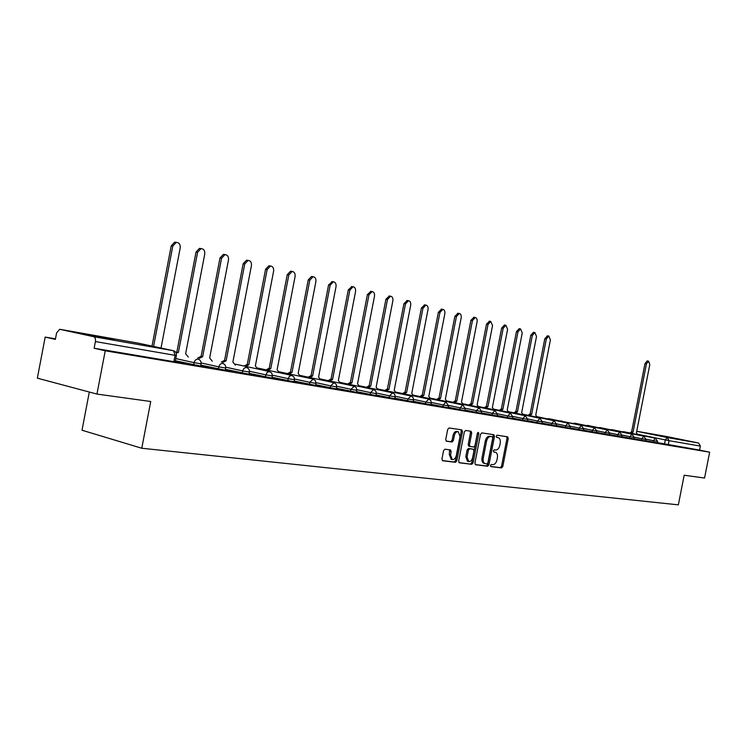<?xml version="1.0" encoding="UTF-8"?>
<svg xmlns="http://www.w3.org/2000/svg" width="747" height="747" viewBox="0 0 747 747"><rect width="100%" height="100%" fill="white"/><g stroke="black" fill="none" stroke-linecap="round" stroke-linejoin="round"><path stroke-width="1.12" d="M490.49 465.456L490.891 466.623L501.508 467.93L502.796 466.492L508.249 438.489L507.643 436.799L497.1 435.202L496.195 436.201L496.624 437.397L498.268 437.658C499.976 438.386 500.63 440.198 500.238 443.092L499.78 445.436C498.996 448.452 497.614 449.974 495.625 450.011L494.253 449.825L493.337 450.833L493.758 452.01L495.504 452.28C497.166 453.027 497.791 454.82 497.399 457.65L496.942 460.003C496.157 463.009 494.766 464.55 492.777 464.615L491.405 464.447L490.49 465.456M680.947 439.731L662.178 436.005L680.947 439.731M114.104 339.969L89.248 335.132L114.104 339.969M444.969 449.199L443.559 450.693L441.953 458.985L442.579 460.722L455.437 462.309L456.809 460.815L462.486 431.645L461.823 429.88L449.096 427.956L447.696 429.432L445.744 439.451L446.407 441.216L451.972 442L453.364 440.525L454.325 435.585C455.082 432.802 456.398 431.505 458.266 431.701L460.031 436.416L456.296 455.642C455.502 458.518 454.139 459.816 452.224 459.545L450.562 454.914L451.188 451.692L450.553 449.946L444.969 449.199M709.65 452.187L704.561 478.043L684.168 475.232L678.351 504.851L141.771 448.247L150.726 401.503L96.951 394.071L105.224 350.791L709.65 452.187L699.584 450.096L700.369 446.09L669.032 440.674L637.555 434.231M474.915 463.056L475.634 464.774L487.642 466.24L488.949 464.783L494.477 436.425L493.851 434.717L481.843 432.896L480.508 434.334L474.915 463.056M458.994 462.589L471.768 464.298L459.414 462.795M470.078 431.122L470.47 432.737L471.721 433.027L471.068 431.28L465.708 430.459L464.335 431.925L458.667 461.048L459.274 462.767M471.721 433.027L469.443 444.764L470.068 446.491L473.645 446.995L474.989 445.539L477.361 433.372L478.351 432.373L478.799 433.587L473.112 462.832L471.768 464.298M96.951 394.071L37.35 378.169L45.184 337.074L55.474 338.83M89.304 392.035L82.011 430.225L141.771 448.247M105.224 350.791L94.131 348.251L95.411 341.575C95.756 338.923 95.205 337.308 93.749 336.72L59.676 329.268L56.595 332.938L55.362 339.399L45.184 337.074M699.584 450.096L657.351 442.607M667.118 436.622L698.613 443.036L700.369 446.09M645.753 440.786L646.529 440.917M633.904 438.788L634.847 438.947M621.756 436.743L622.867 436.93M609.3 434.642L610.607 434.866M596.526 432.494L598.02 432.746M583.426 430.281L585.125 430.571M569.98 428.022L571.894 428.339M556.179 425.697L558.308 426.051M541.995 423.306L544.367 423.708M527.438 420.85L530.053 421.289M512.47 418.329L515.346 418.815M497.082 415.743L500.238 416.266M481.255 413.072L484.7 413.651M467.697 461.272L468.677 461.506C470.545 461.758 471.861 460.469 472.636 457.65L473.934 450.973L473.318 449.255L469.732 448.76L468.378 450.226L467.071 456.94L468.677 461.506M464.979 410.327L468.724 410.962M448.219 407.507L452.28 408.189M430.963 404.603L435.361 405.341M413.184 401.606L417.937 402.409M394.864 398.515L399.981 399.384M375.974 395.34L381.484 396.265M356.487 392.054L362.416 393.053M336.374 388.664L342.733 389.738M315.608 385.163L322.424 386.311M294.15 381.549L301.461 382.781M271.964 377.814L279.789 379.131M249.022 373.948L257.398 375.358M225.277 369.952L234.231 371.455M200.691 365.806L210.262 367.421M175.218 361.52L185.433 363.238M201.055 363.948L200.644 366.067L175.368 360.764M225.631 368.122L225.23 370.204L200.831 365.106M249.367 372.155L248.975 374.21L225.407 369.298M272.3 376.049L271.917 378.066L249.143 373.341M294.477 379.812L294.094 381.801L272.076 377.244M315.934 383.463L315.551 385.415L294.243 381.017M336.701 386.983L336.327 388.916L315.701 384.668M356.805 390.401L356.44 392.306L336.467 388.197M376.292 393.716L375.928 395.583L356.571 391.615M395.172 396.918L394.818 398.767L376.058 394.93M413.493 400.028L413.138 401.849L394.939 398.132M431.262 403.053L430.916 404.846L413.259 401.242M448.517 405.976L448.172 407.75L431.028 404.258M465.269 408.824L464.933 410.57L448.284 407.19M481.544 411.588L481.208 413.315L465.036 410.028M491.993 415.061L492.329 413.324L497.371 414.24L497.035 415.976L481.311 412.792M507.465 417.666L507.801 415.958L512.759 416.854L512.423 418.563L497.138 415.472M527.709 419.431L527.391 421.084L512.517 418.087M542.275 421.906L541.958 423.54L527.485 420.617M551.426 425.071L551.744 423.418L556.45 424.277L556.132 425.921L542.042 423.082M565.311 427.405L565.628 425.781L570.25 426.63L569.933 428.246L556.216 425.491M578.832 429.684L579.149 428.078L583.696 428.909L583.379 430.515L570.017 427.826M592.007 431.897L592.315 430.319L596.797 431.14L596.489 432.718L583.463 430.104M604.855 434.063L605.154 432.494L609.561 433.307L609.263 434.866L596.564 432.317M622.008 435.445L621.709 436.967L609.337 434.483M629.59 438.228L629.889 436.696L634.156 437.49L633.858 439.012L621.784 436.593M641.505 440.226L641.804 438.722L646.006 439.497L645.716 441.001L633.932 438.648M653.139 442.187L653.429 440.693L657.575 441.468L657.285 442.952L645.782 440.655M657.323 442.738L657.93 442.84M657.948 442.766L657.341 442.672M94.131 348.251L173.864 361.669L175.171 361.781L176.367 355.544M646.538 440.851L645.772 440.721M634.857 438.881L633.914 438.722M622.886 436.864L621.775 436.678M610.616 434.791L609.319 434.577M598.039 432.672L596.545 432.42M585.134 430.496L583.444 430.216M571.903 428.264L569.998 427.947M558.326 425.977L556.188 425.622M544.386 423.633L542.014 423.232M530.071 421.215L527.447 420.776M515.365 418.74L512.489 418.255M500.247 416.191L497.1 415.659M484.71 413.577L481.273 412.998M468.733 410.878L464.989 410.252M452.299 408.114L448.237 407.423M435.37 405.257L430.982 404.519M417.947 402.325L413.203 401.522M400 399.3L394.883 398.431M381.502 396.181L375.993 395.247M362.426 392.969L356.506 391.97M342.752 389.645L336.393 388.58M322.443 386.227L315.617 385.078M301.48 382.688L294.159 381.456M279.808 379.037L271.983 377.721M257.416 375.265L249.04 373.855M234.25 371.362L225.295 369.849M210.28 367.319L200.71 365.713M185.452 363.135L175.237 361.417M494.337 452.01L495.196 452.215M497.091 437.397L498.044 437.611M490.648 466.455L500.275 467.631L501.564 466.193L507.017 438.209L506.653 436.64M475.223 464.569L486.4 465.932L487.716 464.485L493.235 436.145L492.852 434.558M486.96 463.896L487.884 462.879L492.74 437.957L492.301 436.752L490.788 436.528C488.781 436.537 487.371 438.069 486.577 441.122L483.244 458.238C482.842 461.048 483.468 462.851 485.111 463.626L486.96 463.896M484.168 463.392L483.879 463.327C482.226 462.542 481.6 460.75 482.002 457.939L485.335 440.833C486.129 437.789 487.53 436.257 489.546 436.248L491.003 436.463M470.47 432.737L468.192 444.474L468.817 446.202L470.04 446.482L468.817 446.202M470.526 463.99L471.871 462.524L477.576 432.812M472.095 448.966L468.481 448.471L467.127 449.937L465.82 456.641L467.435 461.207M451.272 459.312L449.32 454.606L449.582 449.806M458.079 431.654L457.005 431.411C455.138 431.224 453.831 432.513 453.074 435.296L454.325 435.585M446.136 441.066L450.721 441.71L452.112 440.226L453.074 435.296M442.289 460.544L454.185 462.001L455.567 460.507L461.235 431.355L460.824 429.721M629.926 432.98L631.504 431.803L633.064 432.121L631.374 433.279M637.583 434.558L636.444 432.709L649.787 364.657L648.592 361.175L646.454 363.826L633.064 432.121M631.617 431.822L644.988 363.584L647.229 360.95M528.082 415.313L529.987 414.015L531.631 414.352L529.595 415.621M537.168 417.2L535.739 415.071L550.399 339.95L548.83 336.047L546.337 338.933L531.631 414.352M530.118 414.043L544.815 338.699L547.476 335.833M513.843 412.839L515.794 411.532L517.447 411.868L515.355 413.156M523.133 414.772L521.667 412.605L536.505 336.495L534.88 332.536L532.34 335.459L517.447 411.868M515.934 411.55L530.809 335.216L533.535 332.322M499.22 410.299L501.358 409.001L502.88 409.319L500.742 410.617M508.726 412.288L507.213 410.075L522.246 332.947L520.566 328.923L517.97 331.883L502.88 409.319M501.358 409.001L516.438 331.64L519.221 328.717M484.205 407.694L486.4 406.377L487.922 406.695L485.727 408.011M493.935 409.729L492.376 407.479L507.596 329.306L505.85 325.225L503.207 328.213L487.922 406.695M486.4 406.377L501.667 327.97L504.524 325.02M468.78 405.014L470.881 403.66L472.562 404.006L470.311 405.341M478.743 407.106L477.137 404.809L492.553 325.561L490.742 321.415L488.034 324.441L472.562 404.006M471.03 403.688L486.493 324.198L489.416 321.21M452.915 402.269L455.231 400.924L456.762 401.242L454.456 402.586M463.131 404.407L461.469 402.063L477.09 321.724C477.37 319.305 476.745 317.905 475.204 317.503L472.449 320.566L456.762 401.242M455.231 400.924L470.899 320.323L473.897 317.307M436.612 399.44L438.825 398.048L440.525 398.394L438.153 399.766M447.079 401.643L445.361 399.243L461.188 317.764C461.469 315.309 460.815 313.88 459.228 313.479L456.417 316.579L440.525 398.394M438.984 398.076L454.858 316.345L457.939 313.292M419.842 396.526L422.111 395.116L423.82 395.471L421.383 396.853M430.571 398.786L428.797 396.34L444.838 313.703C445.119 311.2 444.437 309.744 442.794 309.342L439.927 312.479L423.82 395.471M422.279 395.144L438.368 312.246L441.533 309.155M402.577 393.538L404.921 392.1L406.629 392.455L404.127 393.865M413.586 395.863L411.756 393.352L428.012 309.519C428.302 306.97 427.592 305.495 425.883 305.084L422.961 308.268L406.629 392.455M405.089 392.138L421.392 308.025L424.651 304.907M384.808 390.448L387.217 389L388.767 389.327L386.358 390.784M396.097 392.847L394.211 390.279L410.701 305.215C410.981 302.61 410.243 301.106 408.478 300.705L405.49 303.926L388.935 389.364M387.385 389.038L403.922 303.684L407.264 300.527M366.506 387.282L368.981 385.807L370.54 386.134L368.066 387.609M378.103 389.738L376.143 387.123L392.866 300.78C393.146 298.128 392.371 296.596 390.541 296.195L387.506 299.454L370.717 386.171M369.158 385.844L385.928 299.211L389.374 296.017M347.654 384.005L350.194 382.52L351.94 382.875L349.213 384.341M359.559 386.544L357.533 383.855L374.49 296.214C374.77 293.506 373.967 291.946 372.071 291.545L368.971 294.841L351.94 382.875M350.38 382.548L367.384 294.607L370.932 291.377M328.213 380.634L330.837 379.121L332.583 379.485L329.772 380.97M340.445 383.248L338.354 380.503L355.553 291.507C355.833 288.734 354.993 287.147 353.014 286.755L349.857 290.088L332.583 379.485M331.024 379.159L348.279 289.864L351.94 286.596M308.166 377.16L311.06 375.657L312.62 375.993L309.725 377.496M320.743 379.849L318.577 377.039L336.029 286.652C336.309 283.813 335.422 282.198 333.367 281.806L330.155 285.195L312.62 375.993M311.06 375.657L328.568 284.962L332.34 281.666M287.474 373.575L290.462 372.053L292.03 372.389L289.042 373.911M300.415 376.348L298.165 373.463L315.888 281.647C316.158 278.734 315.225 277.09 313.086 276.707L309.818 280.134L292.03 372.389M290.462 372.053L308.231 279.91L311.499 276.483L312.134 276.577M266.119 369.868L268.995 368.29L270.769 368.663L267.687 370.213M279.434 372.734L277.109 369.774L295.093 276.474C295.364 273.495 294.383 271.815 292.152 271.45L288.828 274.924L270.769 368.663M269.2 368.327L287.24 274.691L290.555 271.226L291.283 271.329M244.064 366.049L247.248 364.48L248.807 364.816L245.632 366.385M257.771 369.009L255.362 365.965L273.617 271.142C273.888 268.07 272.851 266.362 270.517 266.007L267.146 269.527L248.807 364.816M247.248 364.48L265.558 269.303L268.92 265.792L269.751 265.904M221.271 362.099L224.333 360.465L226.117 360.838L222.83 362.435M235.389 365.162L232.887 362.024L251.431 265.624C251.692 262.468 250.6 260.722 248.153 260.395L244.745 263.962L226.117 360.838M224.548 360.502L243.158 263.738L246.557 260.18L247.509 260.311M197.703 358.018L201.092 356.394L202.652 356.73L199.262 358.355M212.26 361.175L209.655 357.953L228.489 259.919C228.741 256.66 227.583 254.886 225.015 254.587L221.579 258.201L202.652 356.73M201.092 356.394L219.991 257.986L223.428 254.382L224.53 254.522M175.601 352.117L178.384 352.481L176.068 352.901M188.328 357.066L185.63 353.751L204.762 254.017C205.005 250.647 203.772 248.835 201.064 248.583L197.61 252.243L178.384 352.481M176.824 352.145L196.022 252.028L199.477 248.377L200.766 248.546M161.016 348.046L180.204 247.92C180.438 244.418 179.121 242.57 176.245 242.373L172.8 246.071L153.574 346.44M152.014 346.104L171.222 245.866L174.667 242.177L176.189 242.373M93.749 336.72L173.351 350.707L138.849 343.265L59.713 329.278M664.485 444.101L665.306 439.955L667.258 437.527L698.613 443.036M636.724 431.28L667.258 437.527L669.032 440.674L668.22 444.82M667.22 436.64L636.724 431.252L667.183 436.631M193.669 364.863L194.099 362.65L175.778 358.588M218.432 369.027L218.852 366.861L201.139 362.949M242.345 373.052L242.756 370.923L225.715 367.179M265.446 376.936L265.848 374.845L249.451 371.25M287.782 380.699L288.174 378.636L272.384 375.19M309.379 384.332L309.772 382.305L294.561 379M330.286 387.852L330.669 385.854L316.009 382.679M350.53 391.26L350.913 389.299L336.776 386.246M370.148 394.556L370.521 392.623L356.879 389.691M389.15 397.759L389.523 395.854L376.367 393.034M407.591 400.859L407.955 398.991L395.247 396.265M425.473 403.875L425.837 402.026L413.558 399.402M442.84 406.798L443.195 404.977L431.336 402.446M459.694 409.627L460.049 407.843L448.583 405.406M476.072 412.391L476.418 410.626L465.334 408.273M497.371 414.24L494.953 410.505L492.329 413.324L481.61 411.055M512.759 416.854L510.425 413.184L507.801 415.958L497.427 413.763M522.527 420.206L522.853 418.507L512.816 416.396M537.168 422.671L537.495 421L527.774 418.955M556.45 424.277L554.181 420.748L551.744 423.418L542.331 421.439M570.25 426.63L568 423.138L565.628 425.781L556.506 423.866M583.696 428.909L581.465 425.463L579.149 428.078L570.297 426.22M560.754 421.159L594.565 427.723L592.315 430.319L583.743 428.517M609.561 433.307L607.376 429.936L605.154 432.494L596.844 430.758M617.377 436.164L617.676 434.623L609.608 432.943M634.156 437.49L632.009 434.194L629.889 436.696L622.064 435.062M646.006 439.497L643.839 436.239L641.804 438.722L634.203 437.144M657.575 441.468L655.455 438.246L653.429 440.693L646.052 439.161M622.587 431.85L622.018 431.738M622.018 435.426L617.676 434.623L619.805 432.083L622.018 435.426M542.275 421.868L537.495 421L539.988 418.292L542.275 421.868M527.718 419.394L522.853 418.507L525.356 415.762L527.718 419.394M481.554 411.55L476.418 410.626L479.172 407.778L481.554 411.55M465.278 408.786L460.049 407.843L462.804 404.949L465.278 408.786M448.527 405.938L443.195 404.977L446.024 402.045L448.527 405.938M431.271 403.007L425.837 402.026L428.825 399.075L430.814 400.504L431.271 403.007M413.502 399.981L407.955 398.991L410.934 395.985L413.035 397.451L413.502 399.981M395.182 396.872L389.523 395.854L392.586 392.81L394.715 394.304L395.182 396.872M376.301 393.66L370.521 392.623L373.668 389.542L375.825 391.055L376.301 393.66M356.814 390.345L350.913 389.299L354.265 386.19L356.338 387.712L356.814 390.345M336.71 386.927L330.669 385.854L334.002 382.688L336.225 384.257L336.71 386.927M315.944 383.398L309.772 382.305L313.198 379.093L315.458 380.69L315.944 383.398M294.495 379.756L288.174 378.636L289.509 376.133L291.703 375.377L294.001 377.002L294.495 379.756M272.319 375.984L265.848 374.845L267.221 372.295L269.49 371.539L271.824 373.201L272.319 375.984M249.377 372.081L242.756 370.923C243.391 368.598 244.642 367.487 246.501 367.561L246.697 367.608C248.714 368.327 249.601 369.821 249.377 372.081M225.641 368.047L218.852 366.861C219.497 364.499 220.785 363.369 222.718 363.453L222.942 363.5C224.968 364.237 225.874 365.759 225.641 368.047M201.064 363.873L194.099 362.65C194.762 360.25 196.088 359.102 198.086 359.195L198.347 359.251C200.392 360.017 201.298 361.557 201.064 363.873M610.813 429.814L610.234 429.693M611.69 429.6L643.877 436.248M598.749 427.732L598.179 427.611M586.395 425.594L585.825 425.473M573.733 423.4L573.164 423.288M574.704 423.175L607.376 429.936M594.547 427.723L596.797 431.14M547.439 418.862L546.869 418.74M173.864 361.669L175.078 355.339L95.411 341.575M176.385 355.469L175.078 355.339L173.593 350.763C175.685 351.538 176.619 353.107 176.385 355.469M507.017 438.209L508.249 438.489M501.564 466.193L502.796 466.492M500.275 467.631L501.508 467.93M493.235 436.145L494.477 436.425M487.716 464.485L488.949 464.783M486.4 465.932L487.642 466.24M489.546 436.248L490.788 436.528M485.335 440.833L486.577 441.122M482.002 457.939L483.244 458.238M468.192 444.474L469.443 444.764M477.557 433.307L478.799 433.587M471.871 462.524L473.112 462.832M465.82 456.641L467.071 456.94M468.481 448.471L469.732 448.76M467.127 449.937L468.378 450.226M449.946 451.393L451.188 451.692M449.32 454.606L450.562 454.914M452.112 440.226L453.364 440.525M450.721 441.71L451.972 442M461.235 431.355L462.486 431.645M455.567 460.507L456.809 460.815M454.185 462.001L455.437 462.309M631.504 431.803L632.952 432.102M644.988 363.584L646.454 363.826M529.987 414.015L531.49 414.333M544.815 338.699L546.337 338.933M515.794 411.532L517.307 411.84M530.809 335.216L532.34 335.459M501.218 408.973L502.74 409.291M516.438 331.64L517.97 331.883M486.26 406.359L487.782 406.676M501.667 327.97L503.207 328.213M470.881 403.66L472.412 403.978M486.493 324.198L488.034 324.441M455.072 400.896L456.613 401.214M470.899 320.323L472.449 320.566M438.825 398.048L440.366 398.366M454.858 316.345L456.417 316.579M422.111 395.116L423.661 395.443M438.368 312.246L439.927 312.479M404.921 392.1L406.471 392.427M421.392 308.025L422.961 308.268M387.217 389L388.767 389.327M403.922 303.684L405.49 303.926M368.981 385.807L370.54 386.134M385.928 299.211L387.506 299.454M350.194 382.52L351.753 382.847M367.384 294.607L368.971 294.841M330.837 379.121L332.396 379.457M348.279 289.864L349.857 290.088M310.864 375.629L312.433 375.956M328.568 284.962L330.155 285.195M290.266 372.015L291.825 372.351M308.231 279.91L309.818 280.134M268.995 368.29L270.563 368.626M287.24 274.691L288.828 274.924M247.033 364.443L248.592 364.779M265.558 269.303L267.146 269.527M224.333 360.465L225.893 360.801M243.158 263.738L244.745 263.962M200.859 356.356L202.428 356.692M219.991 257.986L221.579 258.201M176.591 352.098L178.141 352.435M196.022 252.028L197.61 252.243M171.222 245.866L172.8 246.071M623.418 431.645L655.455 438.246M599.645 427.508L632.009 434.194M587.319 425.36L619.842 432.093M561.735 420.916L560.185 421.037M548.466 418.609L581.465 425.463M537.112 416.705L568 423.138M523.077 414.268L554.181 420.748M508.67 411.756L539.988 418.292M493.87 409.179L525.402 415.771M478.668 406.536L510.425 413.184M463.056 403.819L494.981 410.514M446.995 401.027L479.135 407.769M430.477 398.151L462.832 404.958M413.493 395.191L446.043 402.054M396.003 392.147L428.825 399.075M377.991 389.01L411.027 396.003M359.438 385.779L392.614 392.819M340.324 382.445L373.687 389.551M320.612 379.018L354.171 386.171M300.275 375.47L334.021 382.688M279.285 371.819L313.217 379.093M257.603 368.038L291.713 375.377M235.212 364.134L269.49 371.539M138.811 343.256L59.676 329.268M494.262 451.982L495.27 452.224M497.035 437.378L498.109 437.621M483.879 463.327L485.111 463.626M450.973 459.237L452.224 459.545M647.135 360.932L648.592 361.175M547.318 335.805L548.83 336.047M533.358 332.294L534.88 332.536M519.025 328.689L520.566 328.923M504.309 324.982L505.85 325.225M489.192 321.182L490.742 321.415M473.654 317.27L475.204 317.503M457.668 313.245L459.228 313.479M441.234 309.109L442.794 309.342M424.315 304.851L425.883 305.084M406.9 300.471L408.478 300.705M388.972 295.961L390.541 296.195M370.484 291.311L372.071 291.545M351.435 286.521L353.014 286.755M331.78 281.582L333.367 281.806M311.499 276.483L313.086 276.707M290.555 271.226L292.152 271.45M268.92 265.792L270.517 266.007M246.557 260.18L248.153 260.395M223.428 254.382L225.015 254.587M199.477 248.377L201.064 248.583M174.667 242.177L176.245 242.373"/></g></svg>
